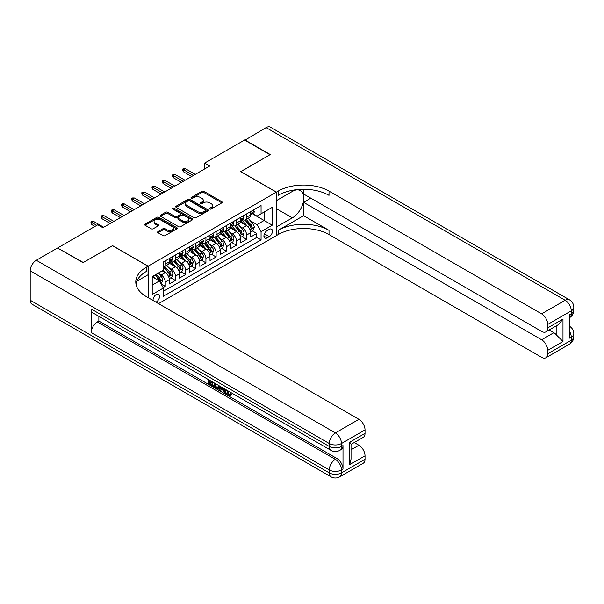 <?xml version="1.0" encoding="UTF-8"?>
<svg xmlns="http://www.w3.org/2000/svg" width="604" height="604" viewBox="0 0 604 604"><rect width="100%" height="100%" fill="white"/><g stroke="black" fill="none" stroke-linecap="round" stroke-linejoin="round"><path stroke-width="0.91" d="M209.822 208.992A0.989 0.574 0 0 0 211.219 208.992L221.827 202.861A1.412 0.815 0 0 0 222.242 202.287A1.412 0.815 0 0 0 221.827 201.713L203.858 191.332A1.412 0.815 0 0 0 201.857 191.332L191.249 197.455A0.989 0.574 0 0 0 190.962 197.863A0.989 0.574 0 0 0 191.249 198.263A0.989 0.574 0 0 0 192.646 198.263L194.02 197.47A4.515 2.612 0 0 1 200.415 197.47L201.91 198.338A4.515 2.612 0 0 1 203.231 200.181A4.515 2.612 0 0 1 201.91 202.03L200.536 202.823A0.989 0.574 0 0 0 200.249 203.223A0.989 0.574 0 0 0 200.536 203.623A0.989 0.574 0 0 0 201.932 203.623L203.306 202.831A4.515 2.612 0 0 1 209.701 202.831L211.196 203.699A4.515 2.612 0 0 1 212.517 205.541A4.515 2.612 0 0 1 211.196 207.391L209.822 208.184A0.989 0.574 0 0 0 209.535 208.584A0.989 0.574 0 0 0 209.822 208.992L209.822 208.184M155.968 302.166A4.606 2.658 120 0 0 156.285 302A4.606 2.658 120 0 0 159.297 297.946A4.606 2.658 120 0 0 158.588 294.254A4.606 2.658 120 0 0 156.285 294.48A4.606 2.658 120 0 0 153.046 300.482M158.029 231.574A1.412 0.815 0 0 0 157.614 232.147A1.412 0.815 0 0 0 158.029 232.721L163.065 235.636A1.412 0.815 0 0 0 165.066 235.636L176.851 228.833A1.412 0.815 0 0 0 177.259 228.259A1.412 0.815 0 0 0 176.851 227.678L158.875 217.304A1.412 0.815 0 0 0 156.881 217.304L145.096 224.107A1.412 0.815 0 0 0 144.681 224.68A1.412 0.815 0 0 0 145.096 225.262L151.189 228.773A1.412 0.815 0 0 0 153.182 228.773L158.225 225.866A1.412 0.815 0 0 0 158.641 225.284A1.412 0.815 0 0 0 158.225 224.711L155.205 222.967A3.775 2.182 0 0 1 154.095 221.426A3.775 2.182 0 0 1 156.428 219.411A3.775 2.182 0 0 1 160.551 219.886L172.382 226.711A3.775 2.182 0 0 1 173.484 228.259A3.775 2.182 0 0 1 171.151 230.275A3.775 2.182 0 0 1 167.036 229.799L165.066 228.659A1.412 0.815 0 0 0 163.065 228.659L158.029 231.574L158.029 232.721M112.548 245.737L83.299 262.506L57.871 248.176M112.548 245.617L148.146 266.175L276.322 192.178L276.322 235.636L158.527 303.646M57.871 247.821L97.795 224.771L102.884 227.708L209.694 166.04L204.605 163.103L244.537 140.053L269.965 154.737L240.717 171.619L276.322 192.178M194.118 217.704A1.412 0.815 0 0 0 196.119 217.704L207.904 210.902A1.412 0.815 0 0 0 208.312 210.328A1.412 0.815 0 0 0 207.904 209.754L189.928 199.373A1.412 0.815 0 0 0 187.935 199.373L176.149 206.175A1.412 0.815 0 0 0 175.734 206.757A1.412 0.815 0 0 0 176.149 207.331L194.118 217.704M173.099 209.203A0.989 0.574 0 0 1 174.103 209.339L174.103 208.169L192.374 218.716A1.412 0.815 0 0 1 192.789 219.29A1.412 0.815 0 0 1 192.374 219.871L180.588 226.674A1.412 0.815 0 0 1 178.595 226.674L160.619 216.292L165.662 213.408L165.662 212.231L160.619 215.145A1.412 0.815 0 0 0 160.211 215.719A1.412 0.815 0 0 0 160.619 216.292L160.619 215.145M165.662 213.408A1.412 0.815 0 0 1 167.663 213.408L167.663 212.231A1.412 0.815 0 0 0 165.662 212.231M167.663 212.231L174.949 216.436A1.412 0.815 0 0 0 176.949 216.436L180.294 214.511A1.412 0.815 0 0 0 180.709 213.929A1.412 0.815 0 0 0 180.294 213.355L172.706 208.976A0.989 0.574 0 0 1 172.412 208.569A0.989 0.574 0 0 1 173.023 208.04A0.989 0.574 0 0 1 174.103 208.169M163.125 287.534L165.239 286.319L161.019 283.88M158.618 273.506L161.17 274.986A5.753 3.322 60 0 1 165.239 282.03L169.309 279.682L169.309 283.971L175.409 280.445L170.781 277.772M168.788 267.64L171.34 269.112A5.753 3.322 60 0 1 175.409 276.156L179.479 273.808L179.479 278.097L185.587 274.571L180.958 271.898M178.958 261.766L181.517 263.238A5.753 3.322 60 0 1 185.587 270.282L189.656 267.934L189.656 272.223L195.756 268.697L191.128 266.032M189.135 255.892L191.687 257.364A5.753 3.322 60 0 1 195.756 264.416L199.826 262.06L199.826 266.349L205.926 262.831L201.298 260.158M199.305 250.018L201.857 251.491A5.753 3.322 60 0 1 205.926 258.542L209.996 256.194L209.996 260.475L216.104 256.957L211.476 254.284M209.475 244.144L212.034 245.617A5.753 3.322 60 0 1 216.104 252.668L220.173 250.32L220.173 254.609L226.273 251.083L221.645 248.41M219.652 238.27L222.204 239.743A5.753 3.322 60 0 1 226.273 246.794L230.343 244.446L230.343 248.735L236.443 245.209L231.815 242.536M229.822 232.397L232.374 233.876A5.753 3.322 60 0 1 236.443 240.921L240.513 238.572L240.513 242.861L246.621 239.335L246.621 235.047A5.753 3.322 -120 0 0 242.551 228.002L239.992 226.523M241.993 236.662L246.621 239.335M169.309 279.682A5.753 3.322 -120 0 0 165.239 272.638L162.189 270.871M179.479 273.808A5.753 3.322 -120 0 0 175.409 266.764L169.12 263.133M189.656 267.934A5.753 3.322 -120 0 0 185.587 260.89L179.29 257.259M199.826 262.06A5.753 3.322 -120 0 0 195.756 255.016L189.467 251.385M209.996 256.194A5.753 3.322 -120 0 0 205.926 249.142L199.637 245.511M220.173 250.32A5.753 3.322 -120 0 0 216.104 243.269L209.807 239.637M230.343 244.446A5.753 3.322 -120 0 0 226.273 237.395L219.984 233.763M240.513 238.572A5.753 3.322 -120 0 0 236.443 231.521L230.154 227.889M269.301 229.354L267.066 230.645A4.462 2.575 120 0 0 264.152 234.571A4.462 2.575 120 0 0 264.839 238.15A4.462 2.575 120 0 0 267.066 237.923L269.301 236.632A4.462 2.575 120 0 0 272.215 232.706A4.462 2.575 120 0 0 271.536 229.127A4.462 2.575 120 0 0 269.301 229.354M148.146 297.651L148.146 266.175M152.216 285.088L159.343 280.973L163.405 288.025L163.405 296.247L261.064 239.863L261.064 231.642L256.994 224.597L250.169 220.656M163.405 288.025L152.216 294.48L152.216 276.632L163.405 270.169L163.405 261.947L261.064 205.564L261.064 213.786L272.253 207.331L272.253 225.179L261.064 231.642M171.287 260.626L171.34 260.656A5.753 3.322 60 0 0 174.216 260.936L178.286 258.587A5.753 3.322 -120 0 0 179.479 255.953L179.479 252.668M181.464 254.752L181.517 254.782A5.753 3.322 60 0 0 184.394 255.069L188.463 252.714A5.753 3.322 -120 0 0 189.656 250.086L189.656 246.794M191.634 248.878L191.687 248.908A5.753 3.322 60 0 0 194.564 249.195L198.633 246.847A5.753 3.322 -120 0 0 199.826 244.212L199.826 240.921M201.804 243.004L201.857 243.034A5.753 3.322 60 0 0 204.733 243.321L208.803 240.973A5.753 3.322 -120 0 0 209.996 238.338L209.996 235.047M211.981 237.13L212.034 237.161A5.753 3.322 60 0 0 214.911 237.447L218.98 235.099A5.753 3.322 -120 0 0 220.173 232.464L220.173 229.173M222.151 231.257L222.204 231.287A5.753 3.322 60 0 0 225.081 231.574L229.15 229.226A5.753 3.322 -120 0 0 230.343 226.591L230.343 223.299M232.321 225.383L232.374 225.413A5.753 3.322 60 0 0 235.258 225.7L239.32 223.352A5.753 3.322 -120 0 0 240.513 220.717L240.513 217.425M163.405 291.309L256.791 237.395L256.791 233.461L250.69 236.987L250.69 232.699A5.753 3.322 -120 0 0 246.621 225.654L240.324 222.015M242.498 219.509L242.551 219.546A5.753 3.322 -120 0 0 245.428 219.826A5.753 3.322 -120 0 0 246.621 217.191L246.621 213.907M245.428 219.826L249.497 217.478A5.753 3.322 -120 0 0 250.69 214.843L250.69 211.559M165.239 260.89L165.239 264.174A5.753 3.322 60 0 1 164.046 266.809A5.753 3.322 60 0 1 163.405 267.043M164.046 266.809L168.116 264.461A5.753 3.322 -120 0 0 169.309 261.826L169.309 258.542M175.409 255.016L175.409 258.308A5.753 3.322 60 0 1 174.216 260.936M185.587 249.142L185.587 252.434A5.753 3.322 60 0 1 184.394 255.069M195.756 243.269L195.756 246.56A5.753 3.322 60 0 1 194.564 249.195M205.926 237.395L205.926 240.686A5.753 3.322 60 0 1 204.733 243.321M216.104 231.521L216.104 234.813A5.753 3.322 60 0 1 214.911 237.447M226.273 225.654L226.273 228.939A5.753 3.322 60 0 1 225.081 231.574M236.443 219.781L236.443 223.065A5.753 3.322 60 0 1 235.258 225.7M236.443 240.921L236.443 245.209M226.273 246.794L226.273 251.083M216.104 252.668L216.104 256.957M205.926 258.542L205.926 262.831M195.756 264.416L195.756 268.697M185.587 270.282L185.587 274.571M175.409 276.156L175.409 280.445M165.239 282.03L165.239 286.319M159.343 280.973L152.216 276.866M256.994 224.597L264.114 220.483L264.114 212.027L272.253 207.331M252.464 213.756L272.253 225.179M252.668 213.642L256.994 216.134L261.064 213.786M204.605 163.103L204.605 168.977M252.162 230.788L256.791 233.461M256.791 237.395L261.064 239.863M210.215 209.127L211.196 208.561A4.515 2.612 0 0 0 212.517 206.719L212.517 205.541M203.231 200.181L203.231 201.358A4.515 2.612 0 0 1 201.91 203.201L200.936 203.767M221.827 201.713L221.827 202.861L203.858 192.51A1.412 0.815 0 0 0 201.857 192.51L191.649 198.406M207.904 209.754L207.904 210.902L189.928 200.551A1.412 0.815 0 0 0 187.935 200.551L176.164 207.338M205.405 210.736A0.989 0.574 0 0 0 205.692 210.328A0.989 0.574 0 0 0 205.405 209.928L189.626 200.815A0.989 0.574 0 0 0 188.229 200.815L186.779 201.653A4.515 2.612 0 0 0 185.458 203.495A4.515 2.612 0 0 0 186.779 205.345L197.568 211.566A4.515 2.612 0 0 0 203.956 211.566L205.405 210.736L205.405 211.906A0.989 0.574 0 0 0 205.692 211.506L205.692 210.328M185.458 203.495L185.458 204.673A4.515 2.612 0 0 0 186.779 206.515L186.779 205.345M205.405 211.906L203.956 212.744A4.515 2.612 0 0 1 197.568 212.744L186.779 206.515M167.663 213.408L174.949 217.614A1.412 0.815 0 0 0 176.949 217.614L180.294 215.681A1.412 0.815 0 0 0 180.709 215.107L180.709 213.929M174.103 209.339L192.359 219.879M182.514 220.807A3.775 2.182 0 0 0 186.628 221.275A3.775 2.182 0 0 0 188.961 219.267A3.775 2.182 0 0 0 187.859 217.719L183.684 215.318A1.412 0.815 0 0 0 181.691 215.318L178.346 217.244A1.412 0.815 0 0 0 177.931 217.825A1.412 0.815 0 0 0 178.346 218.399L182.514 220.807L182.514 221.978A3.775 2.182 0 0 0 186.628 222.453A3.775 2.182 0 0 0 188.961 220.437L188.961 219.267M177.931 217.825L177.931 218.995A1.412 0.815 0 0 0 178.346 219.577L178.346 218.399M182.514 221.978L178.346 219.577M173.484 228.259L173.484 229.429A3.775 2.182 0 0 1 171.151 231.445A3.775 2.182 0 0 1 167.036 230.977L165.066 229.837A1.412 0.815 0 0 0 163.065 229.837L158.044 232.736M154.095 221.426L154.095 222.604A3.775 2.182 0 0 0 155.205 224.144L155.205 222.967M158.225 224.711L158.225 225.866L155.205 224.144M176.829 228.848L158.875 218.482A1.412 0.815 0 0 0 156.881 218.482L145.111 225.269L145.096 224.107M250.6 231.694L253.227 230.177L254.246 227.24A3.813 2.205 -120 0 0 252.766 223.654L248.116 218.278M247.187 226.024L241.872 219.871M244.159 224.235L241.079 220.664A9.136 5.277 -120 0 0 240.792 220.347M244.907 220.037L249.611 225.481A3.813 2.205 60 0 1 250.97 228.101C251.543 228.871 251.951 228.637 252.193 227.398A3.813 2.205 -120 0 0 250.834 224.771L246.183 219.395M245.186 219.947L250.237 225.798A1.94 1.125 60 0 1 250.728 226.553L252.193 227.398M250.97 228.101L251.249 228.554M253.386 209.996L254.246 211.498A3.813 2.205 60 0 1 253.461 213.182L251.528 214.299A3.813 2.205 -120 0 0 252.193 213.423L252.11 213.084M250.819 214.48L250.834 214.48A3.813 2.205 -120 0 0 251.528 214.299M251.694 213.137L252.193 213.423C251.951 212.85 251.543 213.084 250.97 214.126A3.813 2.205 60 0 1 250.69 214.669M193.416 175.439L183.45 169.679L183.45 171.793L182.529 170.328L182.529 169.15L183.45 169.679L185.277 168.622L195.251 174.382M183.45 171.793L191.589 176.496M182.529 169.15L183.548 168.569L185.277 168.622M244.839 140.226L266.1 127.603L565.17 300.263A8.63 4.983 120 0 1 569.481 299.841A8.63 8.63 0 0 1 573.8 307.315A8.63 4.983 180 0 1 571.271 310.841L547.722 324.431A8.63 4.983 -120 0 0 541.622 313.861L565.17 300.263A8.63 4.983 60 0 1 571.271 310.841L571.271 313.778L569.746 314.654L569.746 338.149L571.271 337.266L571.271 340.203A8.63 4.983 60 0 1 569.481 344.159L545.933 357.749A8.63 4.983 -120 0 0 547.722 353.801L571.271 340.203A8.63 4.983 0 0 0 573.8 336.677A8.63 8.63 0 0 1 569.481 344.159M244.839 139.879L270.267 154.556L240.822 171.679M276.322 226.998L292.344 217.87A16.187 9.347 120 0 0 302.914 203.608A16.187 9.347 120 0 0 300.437 190.637A16.187 9.347 120 0 0 292.344 191.438L276.421 200.634L276.421 192.117L278.15 191.121A35.968 20.762 180 0 1 329.014 191.121L541.622 313.861M276.421 227.059L276.421 235.575L278.15 234.578A35.968 20.762 180 0 1 329.014 234.578L541.622 357.326A8.63 4.983 -120 0 0 545.933 357.749M303.586 215.666L278.15 230.351A35.968 20.762 180 0 1 329.014 230.351L303.586 215.666L303.586 202.332L310.803 198.165M303.586 189.263L303.586 193.997L541.622 331.422A8.63 4.983 -120 0 0 545.933 331.853A8.63 4.983 -120 0 0 547.722 327.897L562.981 319.093L562.981 341.524L556.88 335.424L556.88 325.533M562.981 341.524L547.722 350.335L547.722 353.801M547.722 350.335A8.63 4.983 -120 0 0 541.622 339.765L553.823 332.713A8.63 4.983 60 0 1 556.88 335.424M303.586 202.332L541.622 339.765M266.1 127.603A8.63 4.983 -60 0 1 270.411 127.172L569.481 299.841M240.822 171.559L276.421 192.117M547.722 324.431L547.722 327.897M549.134 330.003L553.823 332.713M278.15 191.121L278.15 195.349A35.968 20.762 180 0 1 329.014 195.349L329.014 191.121M545.933 331.853L558.413 324.642L562.981 319.093M227.308 390.463L229.195 394.412L229.905 394.654M226.576 390.078L228.387 394.88L229.573 395.024L230.909 393.634L231.77 394.359L230.245 395.967L228.463 395.741C226.591 394.465 225.647 392.698 225.639 390.441L225.707 389.572M221.6 389.52L220.392 390.984L219.478 390.463L221.019 386.87M224.892 389.104L226.107 393.347L225.3 393.816L224.386 393.295L223.691 390.72L221.087 389.218L220.392 390.984M210.252 381.879L210.252 383.381L213.854 385.458L213.854 386.273L213.038 386.741L208.576 384.167L208.576 379.682M213.461 382.506L212.646 383.261L209.437 381.411L209.437 383.85L210.252 383.381M91.234 309.022L329.271 446.447A8.63 4.983 120 0 0 331.06 450.395L93.024 312.97A8.63 4.983 -60 0 1 91.234 309.022L91.234 332.51A8.63 4.983 -60 0 1 97.335 321.94L98.867 321.056L336.896 458.489A8.63 4.983 60 0 1 343.004 469.059L343.004 445.563A8.63 4.983 60 0 1 341.215 449.519L339.69 450.395A8.63 4.983 -120 0 0 341.479 446.447L343.004 445.563M98.867 321.056L98.867 316.345M220.03 386.296L219.192 388.606L218.376 389.074L214.209 387.421L214.209 382.936M82.997 262.68L112.442 245.677L148.048 266.236L146.319 267.232A35.968 20.762 -0 0 0 135.787 281.917A35.968 20.762 -0 0 0 146.319 296.594L358.919 419.342A8.63 4.983 60 0 1 365.027 429.912L341.479 443.51L341.479 446.447A8.63 4.983 -0 0 1 329.271 446.447L329.271 443.51L30.2 270.841A8.63 4.983 -60 0 1 36.3 260.271L57.561 247.995L82.997 262.68M148.048 266.236L148.048 274.752L136.798 281.245M349.769 442.188L351.03 444.099L351.03 459.191L349.769 464.627L349.769 442.188L365.027 433.378L365.027 429.912M365.027 433.378A8.63 4.983 60 0 1 363.238 437.334L351.03 444.378M30.2 300.211L329.271 472.872A8.63 4.983 120 0 0 331.06 476.828L31.989 304.159A8.63 4.983 -60 0 1 30.2 300.211L30.2 270.841M354.231 442.536L358.919 445.246A8.63 4.983 60 0 1 365.027 455.816L349.769 464.627M343.004 469.059L341.479 469.942L341.479 472.872L365.027 459.282L365.027 455.816M365.027 459.282A8.63 4.983 60 0 1 363.238 463.23L339.69 476.828A8.63 4.983 -120 0 0 341.479 472.872A8.63 4.983 -0 0 1 329.271 472.872L329.271 469.942L91.234 332.51M146.319 267.232L146.319 271.46A35.968 20.762 -0 0 0 135.968 284.031M209.437 383.85L213.038 385.926L213.854 385.458M213.038 385.926L213.038 386.741M209.437 380.18L213.008 382.241M212.646 382.445L212.646 383.261M219.154 385.79L218.376 389.074M215.069 383.434L215.069 387.104L217.772 388.161L218.293 385.299M219.222 386.749L220.015 386.288M215.885 383.902L215.885 386.636L218.588 387.692M215.069 387.104L215.885 386.636M216.33 387.828L217.146 387.36M223.759 388.447L225.3 393.816M221.827 387.338L221.343 388.553L223.427 389.761L222.952 387.979M222.34 387.632L222.159 388.085L223.133 388.644M221.343 388.553L222.159 388.085M228.387 394.88L229.195 394.412M226.5 390.931L227.278 390.478M230.094 394.102L230.954 394.827L231.77 394.359M230.954 394.827L230.245 395.967M240.43 237.561L243.057 236.043L244.076 233.106A3.813 2.205 -120 0 0 242.589 229.528L237.946 224.152M237.01 231.898L231.702 225.745M233.99 230.109L230.909 226.538A9.136 5.277 -120 0 0 230.622 226.221M234.737 225.911L239.441 231.347A3.813 2.205 60 0 1 240.8 233.974C241.366 234.745 241.774 234.511 242.015 233.272A3.813 2.205 -120 0 0 240.656 230.645L236.013 225.262M235.009 225.821L240.067 231.664A1.94 1.125 60 0 1 240.551 232.427L242.015 233.272M240.8 233.974L241.072 234.428M230.26 243.435L232.887 241.917L233.899 238.98A3.813 2.205 -120 0 0 232.419 235.401L227.768 230.018M226.84 237.772L221.525 231.619M223.82 235.975L220.732 232.412A9.136 5.277 -120 0 0 220.452 232.087M224.567 231.777L229.263 237.221A3.813 2.205 60 0 1 230.622 239.848C231.196 240.618 231.604 240.384 231.845 239.146A3.813 2.205 -120 0 0 230.486 236.519L225.836 231.136M224.839 231.694L229.89 237.538A1.94 1.125 60 0 1 230.381 238.301L231.845 239.146M230.622 239.848L230.902 240.301M220.083 249.309L222.71 247.791L223.729 244.854A3.813 2.205 -120 0 0 222.249 241.275L217.599 235.892M216.67 243.638L211.355 237.493M213.642 241.849L210.562 238.278A9.136 5.277 -120 0 0 210.275 237.961M214.39 237.651L219.093 243.095A3.813 2.205 60 0 1 220.452 245.722C221.026 246.492 221.434 246.251 221.676 245.02A3.813 2.205 -120 0 0 220.317 242.393L215.666 237.01M214.669 237.568L219.72 243.412A1.94 1.125 60 0 1 220.211 244.175L221.676 245.02M220.452 245.722L220.732 246.175M209.913 255.182L212.54 253.665L213.559 250.728A3.813 2.205 -120 0 0 212.072 247.149L207.429 241.766M206.493 249.512L201.185 243.367M203.472 247.723L200.385 244.152A9.136 5.277 -120 0 0 200.105 243.835M204.22 243.525L208.916 248.969A3.813 2.205 60 0 1 210.283 251.596C210.849 252.359 211.257 252.125 211.498 250.894A3.813 2.205 -120 0 0 210.139 248.267L205.496 242.883M204.492 243.435L209.55 249.286A1.94 1.125 60 0 1 210.033 250.048L211.498 250.894M210.283 251.596L210.554 252.049M243.208 215.87L244.076 217.372A3.813 2.205 60 0 1 243.284 219.056L241.351 220.173A3.813 2.205 -120 0 0 242.015 219.297L241.94 218.958M240.641 220.354L240.656 220.354A3.813 2.205 -120 0 0 241.351 220.173M241.524 219.01L242.015 219.297C241.774 218.724 241.373 218.958 240.8 219.999A3.813 2.205 60 0 1 240.513 220.543M183.246 181.313L173.273 175.553L173.273 177.667L172.359 176.202L172.359 175.024L173.273 175.553L175.107 174.496L185.073 180.249M173.273 177.667L181.411 182.37M172.359 175.024L173.378 174.435L175.107 174.496M233.038 221.743L233.899 223.246A3.813 2.205 60 0 1 233.114 224.93L231.181 226.047A3.813 2.205 -120 0 0 231.845 225.164L231.762 224.831M230.471 226.221L230.486 226.221A3.813 2.205 -120 0 0 231.181 226.047M231.355 224.884L231.845 225.164C231.604 224.59 231.196 224.831 230.622 225.873A3.813 2.205 60 0 1 230.343 226.417M173.069 187.18L163.103 181.427L163.103 183.541L162.189 182.076L162.189 180.898L163.103 181.427L164.937 180.37L174.903 186.123M163.103 183.541L171.242 188.237M162.189 180.898L163.208 180.309L164.937 180.37M222.868 227.617L223.729 229.112A3.813 2.205 60 0 1 222.944 230.803L221.011 231.921A3.813 2.205 -120 0 0 221.676 231.038L221.593 230.705M220.294 232.095L220.317 232.095A3.813 2.205 -120 0 0 221.011 231.921M221.177 230.758L221.676 231.038C221.434 230.464 221.026 230.698 220.452 231.747A3.813 2.205 60 0 1 220.173 232.291M162.899 193.053L152.933 187.3L152.933 189.414L152.012 187.95L152.012 186.772L152.933 187.3L154.76 186.243L164.733 191.996M152.933 189.414L161.072 194.111M152.012 186.772L153.031 186.183L154.76 186.243M212.691 233.491L213.559 234.986A3.813 2.205 60 0 1 212.767 236.677L210.834 237.795A3.813 2.205 -120 0 0 211.498 236.911L211.423 236.572M210.124 237.968L210.139 237.968A3.813 2.205 -120 0 0 210.834 237.795M211.007 236.632L211.498 236.911C211.257 236.338 210.856 236.572 210.283 237.621A3.813 2.205 60 0 1 209.996 238.157M152.729 198.927L142.755 193.174L142.755 195.288L141.842 193.816L141.842 192.646L142.755 193.174L144.59 192.117L154.556 197.87M142.755 195.288L150.894 199.984M141.842 192.646L142.861 192.057L144.59 192.117M199.743 261.056L202.37 259.539L203.382 256.602A3.813 2.205 -120 0 0 201.902 253.023L197.251 247.64M196.323 255.386L191.007 249.241M193.295 253.597L190.215 250.026A9.136 5.277 -120 0 0 189.935 249.709M194.043 249.399L198.746 254.843A3.813 2.205 60 0 1 200.105 257.47C200.679 258.233 201.087 257.999 201.328 256.76A3.813 2.205 -120 0 0 199.969 254.141L195.319 248.757M194.322 249.309L199.373 255.16A1.94 1.125 60 0 1 199.864 255.922L201.328 256.76M200.105 257.47L200.385 257.923M202.521 239.365L203.382 240.86A3.813 2.205 60 0 1 202.597 242.551L200.664 243.661A3.813 2.205 -120 0 0 201.328 242.785L201.245 242.446M199.954 243.842L199.969 243.842A3.813 2.205 -120 0 0 200.664 243.661M200.838 242.498L201.328 242.785C201.087 242.212 200.679 242.446 200.105 243.488A3.813 2.205 60 0 1 199.826 244.031M142.552 204.801L132.586 199.048L132.586 201.162L131.672 199.69L131.672 198.52L132.586 199.048L134.42 197.991L144.386 203.744M132.586 201.162L140.724 205.858M131.672 198.52L132.684 197.931L134.42 197.991M189.565 266.93L192.193 265.413L193.212 262.476A3.813 2.205 -120 0 0 191.725 258.897L187.081 253.514M186.153 261.26L180.838 255.114M183.125 259.471L180.045 255.9A9.136 5.277 -120 0 0 179.758 255.583M183.873 255.273L188.576 260.717A3.813 2.205 60 0 1 189.935 263.344C190.509 264.107 190.917 263.873 191.158 262.634A3.813 2.205 -120 0 0 189.792 260.014L185.149 254.631M184.152 255.182L189.203 261.034A1.94 1.125 60 0 1 189.694 261.789L191.158 262.634M189.935 263.344L190.215 263.797M192.351 245.239L193.212 246.734A3.813 2.205 60 0 1 192.427 248.418L190.494 249.535A3.813 2.205 -120 0 0 191.158 248.659L191.075 248.319M189.777 249.716L189.792 249.716A3.813 2.205 -120 0 0 190.494 249.535M190.66 248.372L191.158 248.659C190.917 248.085 190.509 248.319 189.935 249.361A3.813 2.205 60 0 1 189.656 249.905M132.382 210.675L122.416 204.922L122.416 207.036L121.495 205.564L121.495 204.394L122.416 204.922L124.243 203.865L134.216 209.618M122.416 207.036L130.555 211.732M121.495 204.394L122.514 203.805L124.243 203.865M179.396 272.804L182.023 271.287L183.042 268.35A3.813 2.205 -120 0 0 181.555 264.771L176.912 259.388M175.975 267.134L170.668 260.981M172.955 265.345L169.867 261.774A9.136 5.277 -120 0 0 169.588 261.457M173.703 261.147L178.399 266.591A3.813 2.205 60 0 1 179.758 269.218C180.332 269.98 180.739 269.746 180.981 268.508A3.813 2.205 -120 0 0 179.622 265.881L174.979 260.505M173.975 261.056L179.026 266.908A1.94 1.125 60 0 1 179.516 267.663L180.981 268.508M179.758 269.218L180.037 269.663M182.174 251.113L183.042 252.608A3.813 2.205 60 0 1 182.249 254.292L180.317 255.409A3.813 2.205 -120 0 0 180.981 254.533L180.906 254.193M179.607 255.59L179.622 255.59A3.813 2.205 -120 0 0 180.317 255.409M180.49 254.246L180.981 254.533C180.739 253.959 180.339 254.193 179.758 255.235A3.813 2.205 60 0 1 179.479 255.779M122.212 216.549L112.238 210.788L112.238 212.91L111.325 211.438L111.325 210.26L112.238 210.788L114.073 209.731L124.039 215.492M112.238 212.91L120.377 217.606M111.325 210.26L112.344 209.679L114.073 209.731M169.226 278.678L171.853 277.161L172.865 274.224A3.813 2.205 -120 0 0 171.385 270.637L166.734 265.262M165.806 273.008L163.374 270.192M162.778 271.219L162.385 270.758M163.525 267.021L168.229 272.464A3.813 2.205 60 0 1 169.588 275.084C170.162 275.854 170.57 275.62 170.811 274.382A3.813 2.205 -120 0 0 169.452 271.755L164.801 266.379M163.805 266.93L168.856 272.781A1.94 1.125 60 0 1 169.347 273.536L170.811 274.382M169.588 275.084L169.867 275.537M172.004 256.987L172.865 258.482A3.813 2.205 60 0 1 172.08 260.165L170.147 261.283A3.813 2.205 -120 0 0 170.811 260.407L170.728 260.067M169.437 261.464L169.452 261.464A3.813 2.205 -120 0 0 170.147 261.283M170.32 260.12L170.811 260.407C170.57 259.833 170.162 260.067 169.588 261.109A3.813 2.205 60 0 1 169.309 261.653M112.034 222.423L102.068 216.662L102.068 218.776L101.155 217.312L101.155 216.134L102.068 216.662L103.896 215.605L113.869 221.366M102.068 218.776L110.207 223.48M101.155 216.134L102.167 215.553L103.896 215.605M160.815 283.533L161.676 283.027L162.695 280.09A3.813 2.205 -120 0 0 161.208 276.511L158.286 273.129M155.553 278.791L153.197 276.066M152.608 277.093L152.216 276.64M155.13 274.948L158.059 278.338A3.813 2.205 60 0 1 159.418 280.958C159.992 281.728 160.4 281.494 160.634 280.256A3.813 2.205 -120 0 0 159.275 277.629L156.353 274.239M155.364 274.812L158.686 278.648A1.94 1.125 60 0 1 159.177 279.41L160.634 280.256M159.418 280.958L159.698 281.411M96.776 225.36L91.899 222.536L91.899 224.65L90.978 223.186L90.978 222.008L91.899 222.536L93.726 221.479L103.699 227.24M91.899 224.65L94.949 226.417M90.978 222.008L91.997 221.419L93.726 221.479M161.17 274.986L165.239 272.638M171.34 269.112L175.409 266.764M181.517 263.238L185.587 260.89M191.687 257.364L195.756 255.016M201.857 251.491L205.926 249.142M212.034 245.617L216.104 243.269M222.204 239.743L226.273 237.395M232.374 233.876L236.443 231.521M242.551 228.002L246.621 225.654M246.621 217.191L250.69 214.843M165.239 264.174L169.309 261.826M175.409 258.308L179.479 255.953M185.587 252.434L189.656 250.086M195.756 246.56L199.826 244.212M205.926 240.686L209.996 238.338M216.104 234.813L220.173 232.464M226.273 228.939L230.343 226.591M236.443 223.065L240.513 220.717M246.621 235.047L250.69 232.699M264.424 233.816L269.301 236.632M263.91 236.104L267.066 237.923M211.196 208.561L211.196 207.391M200.536 203.623L200.536 202.823M201.91 203.201L201.91 202.03M191.249 198.263L191.249 197.455M201.857 192.51L201.857 191.332M203.858 192.51L203.858 191.332M176.149 207.331L176.149 206.175M187.935 200.551L187.935 199.373M189.928 200.551L189.928 199.373M197.568 212.744L197.568 211.566M203.956 212.744L203.956 211.566M174.949 217.614L174.949 216.436M176.949 217.614L176.949 216.436M180.294 215.681L180.294 214.511M192.374 219.871L192.374 218.716M163.065 229.837L163.065 228.659M165.066 229.837L165.066 228.659M167.036 230.977L167.036 229.799M156.881 218.482L156.881 217.304M158.875 218.482L158.875 217.304M176.851 228.833L176.851 227.678M250.018 229.739L254.224 227.308M250.834 224.771L252.766 223.654M247.791 226.53L249.611 225.481M254.224 211.453L250.69 213.491M278.15 230.351L278.15 234.578M329.014 230.351L329.014 234.578M569.746 331.724A8.63 4.983 60 0 1 571.271 337.266A8.63 4.983 180 0 0 573.8 333.74A8.63 8.63 0 0 0 569.746 326.424M571.271 313.778A8.63 4.983 60 0 1 569.746 317.553A8.63 8.63 0 0 0 573.8 310.252A8.63 4.983 0 0 1 571.271 313.778M276.322 208.622L292.344 217.87M36.3 260.271L335.371 432.94L358.919 419.342M97.335 321.94L335.371 459.365L336.896 458.489M351.03 449.799L358.919 445.246M335.371 432.94A8.63 4.983 120 0 0 329.271 443.51A8.63 4.983 180 0 0 341.479 443.51A8.63 4.983 -120 0 0 335.371 432.94M335.371 459.365A8.63 4.983 120 0 0 329.271 469.942A8.63 4.983 180 0 0 341.479 469.942A8.63 4.983 -120 0 0 335.371 459.365M239.848 235.613L244.054 233.182M240.656 230.645L242.589 229.528M237.621 232.404L239.441 231.347M229.679 241.479L233.876 239.056M230.486 236.519L232.419 235.401M227.444 238.27L229.263 237.221M219.501 247.353L223.707 244.93M220.317 242.393L222.249 241.275M217.274 244.144L219.093 243.095M209.331 253.227L213.529 250.803M210.139 248.267L212.072 247.149M207.104 250.018L208.916 248.969M244.054 217.327L240.513 219.365M233.876 223.201L230.343 225.239M223.707 229.075L220.173 231.113M213.529 234.948L209.996 236.987M199.161 259.101L203.359 256.677M199.969 254.141L201.902 253.023M196.927 255.892L198.746 254.843M203.359 240.815L199.826 242.861M188.984 264.975L193.189 262.551M189.792 260.014L191.725 258.897M186.757 261.766L188.576 260.717M193.189 246.689L189.656 248.735M178.814 270.849L183.012 268.418M179.622 265.881L181.555 264.771M176.587 267.64L178.399 266.591M183.012 252.563L179.479 254.601M168.644 276.723L172.842 274.291M169.452 271.755L171.385 270.637M166.41 273.514L168.229 272.464M172.842 258.437L169.309 260.475M159.826 281.811L162.672 280.165M159.275 277.629L161.208 276.511M156.413 279.282L158.059 278.338M573.8 333.74L573.8 336.677M573.8 307.315L573.8 310.252M331.06 450.395A8.63 8.63 0 0 0 339.69 450.395M331.06 476.828A8.63 8.63 0 0 0 339.69 476.828"/></g></svg>
